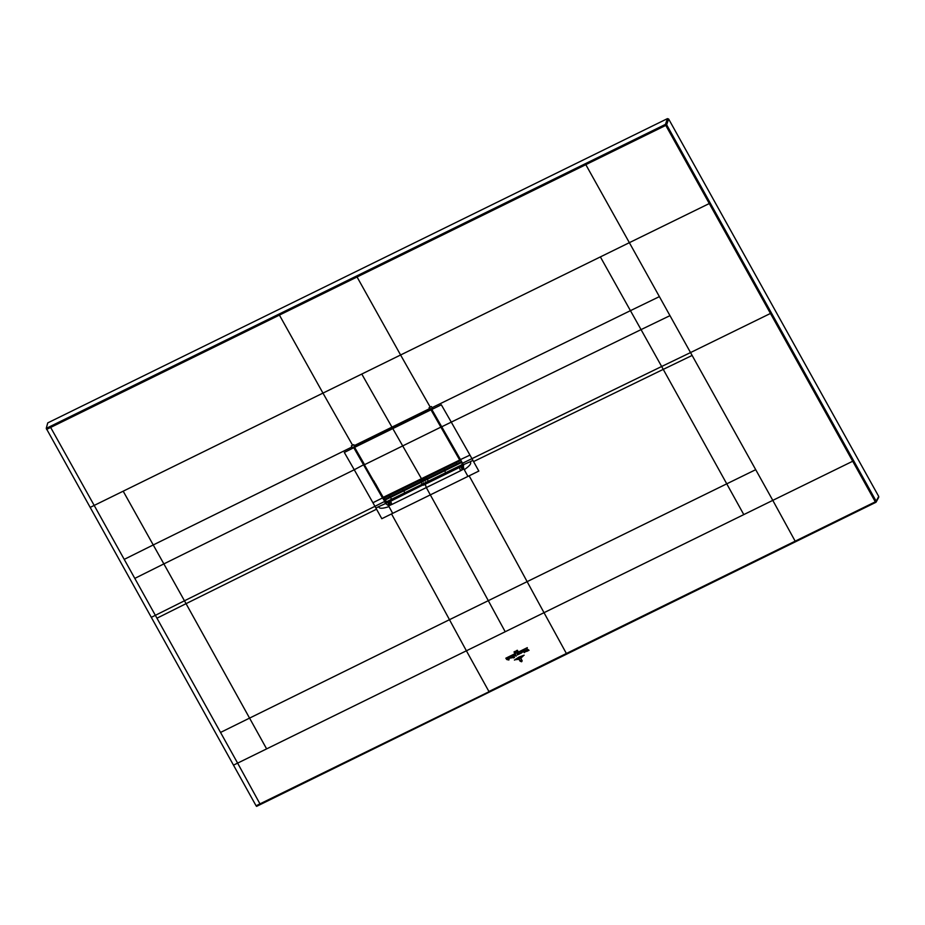 <?xml version="1.0" encoding="UTF-8"?>
<svg xmlns="http://www.w3.org/2000/svg" width="925" height="925" viewBox="0 0 925 925"><rect width="100%" height="100%" fill="white"/><g stroke="black" fill="none" stroke-linecap="round" stroke-linejoin="round"><path stroke-width="1.39" d="M667.445 118.631L665.445 124.378A0.89 0.833 19.2 0 1 666.647 124.759L665.78 125.395L665.445 124.378L46.25 428.379L47.742 422.898L667.445 118.631L668.648 119.013L878.727 496.459L878.38 497.604M46.25 428.379L256.086 805.791L256.618 806.334L256.086 805.791L259.96 803.883L237.621 763.125L233.748 765.021M668.648 119.013L666.647 124.759L876.172 501.2L875.813 502.333L566.898 654.01L566.377 653.489L566.898 654.01M528.013 673.099L260.503 804.426L259.96 803.883L875.79 502.368L876.172 501.2L875.304 501.836L875.79 502.368A0.89 0.89 0 0 0 876.172 501.998L878.738 497.257M124.216 559.382L153.238 544.952L163.864 563.903L354.252 469.761L374.949 506.322L184.457 600.788L163.864 563.903L134.807 578.391L94.188 505.42L90.315 507.328M50.123 426.483L94.188 505.42L123.187 491.187L153.238 544.952L352.067 446.948L351.408 445.815L353.755 444.659A2751.852 632.226 63.9 0 0 354.298 445.619L354.298 446.995M46.597 429.42L665.78 125.395L875.304 501.836L566.377 653.489L544.016 612.685L772.791 500.367L795.142 541.125M278.899 314.165L322.964 393.102A2751.852 632.226 63.9 0 0 352.598 445.226M356.53 276.043L400.594 354.992L123.187 491.187M710.238 203.072L629.358 242.674L585.294 163.725M430.229 407.116L431.42 406.538L432.703 408.781L429.616 408.63A2751.852 632.226 -116.1 0 1 429.073 407.682L430.229 407.116A2751.852 632.226 -116.1 0 1 400.594 354.992L629.358 242.674L755.713 469.68L726.749 483.833L661.653 366.497A6818.545 1445.127 -29.1 0 0 690.536 352.575L771.404 312.985M151.469 617.264L155.354 615.322L237.621 763.125L505.212 631.74A3202.119 735.618 -116.1 0 1 488.284 600.637A3202.234 736.427 63.9 0 0 430.322 494.875A146.266 33.601 -116.2 0 1 426.333 487.556L391.969 504.414A3.11 0.717 -116.1 0 1 390.893 501.107L422.447 485.209A1.781 1.665 -63.7 0 0 423.28 483.717M391.518 513.93L381.817 518.694L375.897 508.033L378.822 506.588C378.845 508.785 382.245 508.796 389.02 506.611A146.266 33.601 63.9 0 0 392.697 513.352L391.518 513.93A3202.246 734.97 63.8 0 1 449.481 619.692L726.749 483.833L743.793 514.601M361.779 374.047A2751.852 632.226 63.9 0 0 391.957 427.13L354.298 445.619L353.697 447.573L382.488 497.939L353.94 447.422L352.703 448.058L352.067 446.948M385.239 500.876L383.019 496.887M385.471 502.102L382.765 497.731M354.957 445.156L354.437 446.844M354.298 445.619L392.084 427.269L354.448 445.746M364.253 464.431L354.252 469.761L344.308 452.441L354.032 447.584M431.709 409.266L460.5 459.632L431.709 409.266L429.743 408.781L392.096 427.257M429.616 408.63L391.957 427.13M441.78 426.76L451.273 422.124L441.329 404.803L431.825 409.463M473.565 461.575L478.826 471.068L467.946 476.41A146.266 33.601 -116.2 0 1 464.269 469.669C469.935 465.784 471.854 463.171 470.004 461.818L472.918 460.407L473.565 461.575L663.248 369.376A6818.545 1445.127 -29.1 0 0 692.131 355.443M375.897 508.033L374.949 506.322L384.488 501.535L385.656 503.616L388.558 505.744L391.969 504.414M426.656 482.052A1.781 1.318 39.5 0 0 428.206 482.387L425.234 484.399L426.333 487.556L460.685 470.686L463.795 468.802L463.147 464.801L470.004 461.818M424.795 482.966L425.234 484.399L423.245 485.232L423.442 482.896M378.822 506.588L390.893 501.107M385.713 501.223L387.483 502.136L389.413 501.847L390.5 505.142M388.269 502.472L388.558 505.744A146.266 33.601 63.9 0 0 389.02 506.611M384.858 498.945L385.17 500.541M355.073 445.283L354.645 446.683M392.096 427.269L429.732 408.781L431.536 409.336L462.292 463.263L460.292 459.679L469.958 455.1L472.918 460.407M463.217 469.322L461.702 466.42L463.668 465.321M464.269 469.669A146.266 33.601 -116.2 0 1 463.795 468.802L462.049 466.246M462.165 469.958L461.078 466.663M462.801 464.2L461.089 466.651L462.431 465.333L462.65 463.46M460.685 470.686A3.11 0.717 -116.2 0 1 459.609 467.379L461.089 466.651L460.13 466.593M445.168 471.715L445.781 473.612L428.414 482.133A1.781 1.318 39.5 0 1 426.992 481.89M427.812 480.26L428.206 482.387M426.356 477.277L427.003 478.607M444.555 469.993L443.965 468.64M420.759 481.671L420.019 480.387M402.375 489.059L403.184 490.296M423.118 483.798A1.781 1.665 -63.7 0 1 422.297 485.139L404.919 493.672L404.306 491.776M390.57 500.749L389.413 501.847M422.447 485.209L421.684 483.266M452.36 445.63L450.695 442.67M430.981 409.833L459.817 459.713L459.274 460.928L421.8 479.323A736.89 169.298 63.9 0 0 421.511 478.792L392.813 428.622A2834.801 651.281 -116.1 0 1 392.397 427.893L429.778 409.232L431.408 409.151L430.981 409.833A2834.801 651.281 63.9 0 0 431.004 409.868L459.598 459.875M438.774 421.927L431.478 409.243M459.609 460.604L459.656 460.002M460.026 459.216L459.401 461.055L421.8 479.323A736.89 169.298 63.9 0 0 421.511 478.792L392.813 428.622A2834.801 651.281 -116.1 0 1 392.397 427.893L354.83 446.023L354.402 447.307L383.054 497.419L384.326 497.719L421.927 479.462L384.326 497.719M354.529 446.833L354.98 445.48L354.402 447.307L354.83 446.023L429.871 409.486L430.958 409.798M373.792 481.023L383.228 497.373M354.922 446.289L354.599 447.33L364.577 464.662L441.167 426.992M456.071 462.685L456.846 464.038L461.425 461.714M458.233 466.558L459.008 467.507L461.471 466.212L462.315 462.731M391.067 499.523L391.46 500.668L389.575 501.604L386.245 501.35M389.772 496.887L384.719 499.373L383.933 497.962M385.679 500.356L384.881 499.234M390.177 496.69L389.46 495.395L390.177 496.69M391.633 499.743L391.044 498.274L391.46 500.668M388.916 495.661L389.691 497.002L384.719 499.373L389.679 497.014M462.627 464.177L461.563 462.28L462.627 464.177M385.563 499.038L384.499 500.344L385.552 502.24L462.535 464.442M389.726 496.91L456.8 463.98M461.471 462.546L384.499 500.344M521.515 661.618L522.197 660.797L521.596 661.768L520.058 661.144L519.098 659.386L521.515 661.618L522.197 660.797L521.515 661.618M520.937 658.484L521.885 660.23L521.434 661.479L520.463 661.04L521.376 661.352L521.665 660.334L520.937 658.484M521.885 660.23L521.434 661.479L521.665 660.334M517.734 659.548L521.816 657.432L517.734 659.548M522.972 656.322L516.046 659.733L522.972 656.322M514.427 660.08L519.018 657.062L524.174 655.178L514.427 660.08M518.243 654.299L517.48 653.686L517.341 655.027L517.306 652.957L518.925 654.253L518.185 654.542M516.925 652.749L505.836 658.195L516.925 652.749M515.699 652.044L515.838 651.269L515.63 652.264L515.086 651.281L515.699 652.044M514.693 652.449L514.057 651.836L514.82 652.345L514.3 652.645M514.82 652.345L514.231 652.449M517.399 650.275L517.896 651.131L517.399 650.275M517.156 651.535L516.532 650.541L517.156 651.535M527.319 647.65L517.954 652.252L527.319 647.65M519.769 653.871L518.752 653.513L519.018 652.507L519.769 653.871M519.064 652.587L519.052 653.362M518.752 653.513L519.018 652.507M519.885 653.721L519.179 652.426L519.989 653.582M512.404 655.894L513.733 657.802L512.589 657.744L511.93 656.149L513.155 656.738M513.202 656.831L512.901 657.548M512.589 657.744L512.727 657.062M512.901 655.871L513.352 655.328L514.497 657.421L513.918 657.71L512.901 655.871M511.109 658.138L510.068 657.768L510.357 656.762L511.109 658.138M510.068 657.768L510.357 656.762M510.392 656.843L510.38 657.617M511.213 657.976L510.507 656.681L511.317 657.848M526.788 648.679L529.042 650.287L528.094 650.749L526.857 649.211L527.528 651.027L526.811 651.373L526.788 648.679M526.776 651.316L526.938 650.737M525.724 651.72L523.978 650.113L524.66 649.778L525.724 651.72M524.752 652.194L524.359 652.622L523.007 650.587L523.689 650.252L524.752 652.194M520.729 651.986L521.087 651.524L521.712 652.738L520.972 653.316L520.729 651.986M508.947 658.831L508.669 658.935C509.918 658.022 509.791 657.802 508.264 658.276C509.791 657.802 509.918 658.022 508.669 658.935L509.317 658.924L508.311 657.929M506.854 659.571L506.206 658.831L506.888 658.507L507.663 659.675L507.154 658.369L507.837 658.033L508.9 660.011L506.854 659.571M525.296 649.743L525.92 650.876L525.296 649.743M521.85 652.206L522.833 651.847L521.584 651.732L521.954 651.061C523.4 651.813 523.365 652.194 521.85 652.206C523.365 652.194 523.4 651.813 521.954 651.061L521.584 651.732M522.197 652.148L522.833 651.847M514.924 655.027L515.849 655.212L515.317 654.322L516.138 656.149L514.219 655.224M515.317 654.322L515.942 655.27M256.595 806.369L260.468 804.461L256.618 806.334M134.807 578.391L155.354 615.322A6818.545 1445.058 150.9 0 0 184.457 600.788L249.565 718.112L449.469 619.692A3202.119 735.71 -116.1 0 0 466.397 650.795L489.267 692.12L260.468 804.461M878.727 496.459L876.172 501.2M755.713 469.68L772.791 500.367L853.671 460.766M505.212 631.74L544.016 612.685A3202.119 735.618 -116.1 0 1 527.1 581.582A3202.246 736.427 63.9 0 0 469.137 475.82M566.863 654.033L528.059 673.088L527.562 672.544L566.377 653.489M527.562 672.544L488.747 691.599M266.62 748.88L249.565 718.112L220.543 732.438M156.961 618.201A6818.545 1445.058 -29.1 0 0 186.052 603.667L376.544 509.201M372.937 502.726L382.488 497.939L384.765 501.327M600.371 256.907L630.434 310.661L432.067 407.671M469.958 455.1L451.273 422.124L641.048 329.612L630.434 310.661L659.386 296.624M669.978 315.645L641.048 329.612L661.653 366.497L462.512 463.228L463.367 464.755L462.292 463.263M392.697 513.352L467.946 476.41M425.65 481.809L427.257 483.255L459.609 467.379M386.222 501.905L388.72 502.252L389.344 505.593M460.5 459.632L462.512 463.228M445.781 473.612L458.65 467.31M424.737 478.075L425.384 479.404M425.222 482.757L425.662 484.191M424.818 484.608L424.378 483.174M391.61 500.228L404.919 493.672M421.95 481.081L421.21 479.809M424.297 478.294L425.014 479.578M423.083 478.884L423.8 480.179M422.956 480.595L422.239 479.3M422.066 481.035L421.349 479.74M450.776 442.844L450.348 443.503M452.337 445.607L451.909 446.255M431.212 409.694L354.622 447.365A2834.801 651.281 63.9 0 0 354.622 447.365L354.599 447.33M383.204 497.604L384.453 497.858L383.054 497.419L459.91 459.945L459.274 460.928M459.91 459.945L459.401 461.055L460.072 460.141M429.871 409.486L429.917 408.711M383.054 497.419L375.538 483.752M375.365 483.787L373.966 481M384.453 497.847L459.39 461.055M456.846 464.038L461.459 461.772L456.846 464.038M364.346 464.604L354.448 447.399M354.402 447.318L354.437 446.151"/></g></svg>
